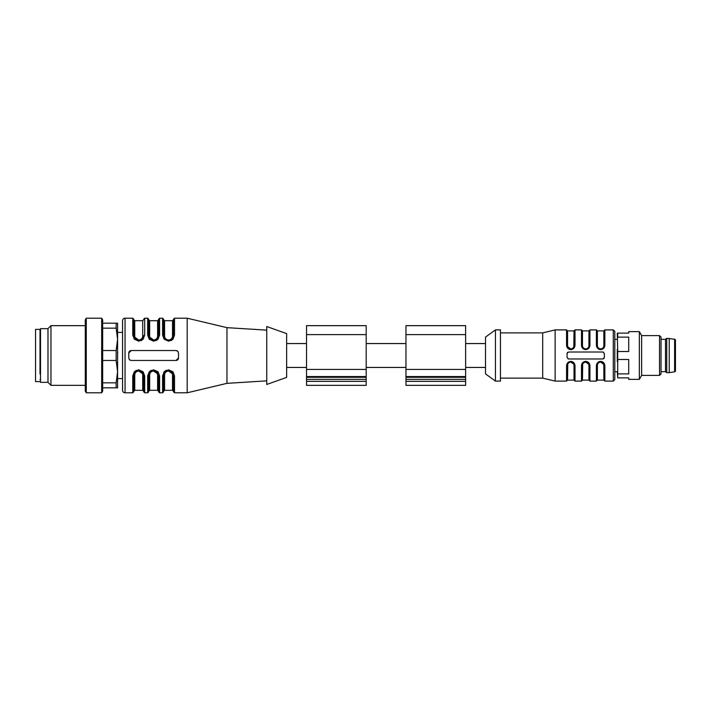 <?xml version="1.0" encoding="UTF-8"?>
<svg xmlns="http://www.w3.org/2000/svg" width="711" height="711" viewBox="0 0 711 711"><rect width="100%" height="100%" fill="white"/><g stroke="black" fill="none" stroke-linecap="round" stroke-linejoin="round"><path stroke-width="1.07" d="M40.02 379.612L40.518 379.612M40.518 379.523L40.02 379.523M47.984 328.651L47.984 382.349L40.518 382.349L40.518 328.651L47.984 328.651L50.961 325.665L85.267 325.665M102.668 323.185L117.591 323.185L117.591 339.343L116.151 328.153L102.668 328.153M102.668 350.532L116.151 350.532L117.591 339.343L117.591 371.657L116.151 360.468L102.668 360.468M102.668 382.847L116.151 382.847L117.591 371.657L117.591 387.815L102.668 387.815M117.591 351.972L117.591 375.906M117.839 352.807L117.591 352.069M170.933 340.667L172.951 339.209L168.569 341.2L164.152 339.209L162.588 335.068A0.995 0.542 0 0 1 163.583 335.61L163.583 319.203L163.583 335.61C163.583 314.653 163.583 314.653 163.583 335.61C163.583 314.653 163.583 314.653 163.583 335.61L164.57 336.161C164.765 338.383 166.098 339.671 168.569 340.027C165.992 339.636 164.668 338.347 164.579 336.161M162.588 335.068L162.588 318.208L159.602 318.208L158.606 319.203L158.606 335.61A0.995 0.542 0 0 1 159.602 335.068L158.055 339.191L153.656 341.2L149.23 339.209L147.666 335.068L147.666 318.208L144.689 318.208L144.689 335.068L143.142 339.191L138.743 341.2L134.317 339.209L132.753 335.068L132.753 318.208L125.047 318.208A2.489 2.489 0 0 0 122.559 320.697L122.559 390.303A2.489 2.489 0 0 0 125.047 392.792L125.047 318.208M150.021 339.031L148.661 335.61L148.661 319.203L148.661 335.61A0.995 0.542 180 0 0 147.666 335.068M134.006 337.183L133.748 335.61L134.743 336.161C134.93 338.383 136.263 339.671 138.734 340.027C141.196 339.662 142.511 338.374 142.698 336.161L142.698 320.697L134.743 320.697L133.748 319.701L133.748 335.61L133.748 319.203L133.748 335.61A0.995 0.542 180 0 0 132.753 335.068M151.256 370.333L149.23 371.791L153.612 369.8L158.038 371.791L159.602 375.932A0.995 0.542 0 0 1 158.606 375.39L157.327 372.057L154.189 370.449L149.932 372.075L148.661 375.39L148.661 391.797L148.661 375.39A0.995 0.542 180 0 1 147.666 375.932L147.666 392.792L144.689 392.792L144.689 375.932L143.124 371.791L138.698 369.8L134.299 371.809L132.753 375.932A0.995 0.542 -0 0 0 133.748 375.39L133.748 391.797L133.775 374.893L133.748 375.39L134.743 374.839C134.93 372.626 136.245 371.338 138.707 370.973C141.178 371.329 142.502 372.617 142.698 374.839A0.995 0.551 180 0 1 143.693 375.39L143.16 373.142M158.073 373.142L158.606 375.39L158.606 391.797L159.602 392.792L162.588 392.792L163.583 391.797L163.601 374.893L163.583 375.39L164.57 374.839C164.756 372.626 166.081 371.338 168.534 370.973L172.338 373.719M130.273 360.264A2.489 2.489 0 0 1 129.5 359.739L131.259 360.468L176.008 360.468L178.497 357.989L178.497 353.012L177.768 351.261L176.008 350.532L131.259 350.532L128.78 353.012L128.78 357.989L129.5 359.739M128.967 352.061L128.78 353.012A2.489 2.489 0 0 1 129.144 351.714M129.989 350.879A2.489 2.489 0 0 1 131.259 350.532M176.995 350.736A2.489 2.489 0 0 1 177.768 351.261M178.31 358.939L178.497 357.989A2.489 2.489 0 0 1 178.132 359.286M177.279 360.122A2.489 2.489 0 0 1 176.008 360.468M163.583 335.681L163.823 337.138M165.432 339.476L166.507 340.125M163.583 335.61L165.076 339.165L167.992 340.551L164.934 339.023L168.551 340.587L170.462 340.187M148.661 335.628L148.946 337.263M150.51 339.467L151.585 340.125M152.954 340.533L155.549 340.187M158.269 337.423L158.606 335.841M156.011 340.667L158.038 339.209M149.657 336.161C149.852 338.383 151.185 339.671 153.647 340.027C156.109 339.662 157.433 338.374 157.611 336.161L157.611 320.697L149.657 320.697L149.657 336.161L148.661 335.61L148.688 336.107L150.154 339.165L153.078 340.551L155.54 340.205M157.033 339.245L155.7 340.134M154.349 340.533L157.344 338.925L158.606 335.61L157.611 336.161M158.402 337.032L157.255 339.023M153.656 340.587L154.243 340.551M153.176 340.569L149.941 338.943M153.638 340.587L152.981 340.542M143.693 375.381L142.413 372.057L139.445 370.467L137.961 370.475L135.214 371.862L133.881 374.262M135.605 371.515L136.503 370.938M143.693 375.39A0.995 0.542 180 0 0 144.689 375.932L144.689 392.792L143.693 391.797L143.64 374.724M139.178 370.431L142.413 372.057M142.236 371.871L140.929 370.955M142.333 371.969L143.293 373.444M134.032 373.728L135.099 371.977M138.707 370.413L138.112 370.449M154.091 370.431L157.327 372.057M157.247 371.969L158.206 373.444M153.034 370.449L153.647 370.413M150.021 371.977L148.946 373.728M150.528 371.515L151.416 370.938M148.715 374.724L148.661 375.39L149.657 374.839C149.843 372.626 151.167 371.338 153.62 370.973C156.091 371.329 157.424 372.617 157.611 374.839L158.606 375.39L158.562 374.724M149.194 373.142L148.901 373.879M129.5 351.261L130.273 350.736M130.024 360.139L129.215 359.393M177.768 359.739L176.995 360.264M177.252 350.861L178.061 351.607M172.169 339.023L168.56 340.587L172.062 339.138L173.52 335.61L173.52 319.203L174.515 318.208L174.515 335.068L172.969 339.191M138.707 340.587L135.099 339.023L139.329 340.551L142.431 338.925L143.693 335.61C143.693 314.004 143.693 314.004 143.693 335.61L142.698 336.161M173.52 375.381L172.986 373.142M169.111 370.449L165.041 371.862L163.583 375.39L162.588 375.932L164.134 371.809L168.534 369.8L172.951 371.791L174.515 375.932A0.995 0.542 180 0 1 173.52 375.39L172.24 372.057L169.111 370.449M169.005 370.431L172.24 372.057M172.062 371.871L172.515 372.377M172.16 371.969L173.129 373.444M163.868 373.728L165.023 371.889M165.441 371.515L166.525 370.849M168.534 370.413L167.947 370.449M266.749 380.856L226.969 383.345L187.197 392.792L174.515 392.792L173.52 391.797L173.475 374.724M173.52 335.681L173.288 337.13M168.569 340.027C171.022 339.662 172.346 338.374 172.533 336.161L172.533 320.697L164.57 320.697L164.57 336.161M153.62 340.027L149.852 337.281M138.707 340.027L134.939 337.281M138.734 370.973L142.502 373.719M153.647 370.973L157.415 373.719M164.57 374.839L164.57 390.303L172.533 390.303L172.533 374.839C172.338 372.617 171.004 371.329 168.534 370.973M306.53 369.418L306.53 325.665L366.192 325.665L366.192 385.335L306.53 385.335L306.53 369.418L366.192 369.418M405.963 369.418L405.963 325.665L465.634 325.665L465.634 385.335L405.963 385.335L405.963 369.418L465.634 369.418M495.46 329.895L485.515 337.103L485.515 373.897L495.46 381.105L500.437 381.105L500.437 329.895L495.46 329.895L495.46 381.105M500.437 332.881L542.697 332.881L542.697 378.119L555.131 381.105L566.56 381.105L567.058 380.607L567.058 365.445L567.058 380.607L567.556 380.109L567.76 364.21M542.697 332.881L555.131 329.895L555.131 381.105M567.058 355.5L567.058 353.509L568.551 352.016L602.857 352.016L604.35 353.509L604.35 357.491L602.857 358.984L568.551 358.984L567.058 357.491L567.058 355.5M567.076 353.296L567.6 352.363L567.058 353.509M613.3 355.5L613.3 329.895L613.3 381.105L614.793 379.612L614.793 331.388L613.3 329.895L604.848 329.895L604.848 345.359C604.572 347.857 603.159 349.297 600.617 349.67C598.075 349.297 596.662 347.866 596.396 345.359L596.396 329.895L589.934 329.895L589.934 345.359C589.65 347.857 588.246 349.297 585.695 349.67C583.153 349.297 581.749 347.866 581.482 345.359L581.482 329.895L575.012 329.895L575.012 345.359C574.737 347.857 573.324 349.297 570.782 349.67C568.24 349.297 566.836 347.866 566.56 345.359L567.058 345.555L567.058 330.393L566.56 329.895L566.56 345.359M604.332 357.704L603.808 358.637L604.35 357.491M604.848 365.641L603.372 362.93L600.617 361.712L597.898 362.903L596.396 365.641C596.671 363.143 598.084 361.703 600.626 361.33C603.168 361.703 604.572 363.134 604.848 365.641L604.848 381.105L613.3 381.105M581.482 365.641C581.758 363.143 583.162 361.703 585.713 361.33C588.255 361.703 589.659 363.134 589.934 365.641L588.459 362.93L585.704 361.712C583.384 362.006 582.14 363.25 581.98 365.445L581.98 380.607L581.98 365.445L581.482 365.641L581.482 381.105L582.469 380.109L582.673 364.21M567.618 363.481L566.56 365.641C566.836 363.143 568.249 361.703 570.791 361.33C573.333 361.703 574.746 363.134 575.012 365.641L573.537 362.93L570.791 361.712L573.901 363.392M581.98 345.59L581.482 345.359M585.704 348.923C583.695 348.674 582.62 347.617 582.469 345.75L581.98 345.555L581.98 330.393L581.482 329.895M596.893 345.59L596.396 345.359M596.893 330.393L597.391 330.891L597.391 345.75C597.596 347.608 598.68 348.666 600.626 348.923C598.609 348.674 597.533 347.617 597.391 345.75L596.893 345.555L596.893 330.393L596.396 329.895M614.793 379.612L614.793 371.657L617.281 371.657M603.648 364.21L600.617 362.077C602.572 362.334 603.648 363.392 603.852 365.25L604.35 365.445L604.35 380.607L604.848 381.105M614.793 355.5L614.793 371.657M582.469 363.588L585.704 361.712L582.976 362.903L581.989 365.152L582.469 365.25C582.682 363.374 583.767 362.326 585.713 362.077C587.65 362.334 588.726 363.392 588.939 365.25L589.41 365.019M567.111 364.823L567.058 365.445L567.556 365.25C567.769 363.374 568.844 362.326 570.791 362.077L573.821 364.21M588.877 347.519L589.383 346.177M588.175 348.346L585.704 349.288L582.593 347.608M581.98 330.393L582.469 330.891L582.469 345.75C582.682 347.608 583.767 348.666 585.713 348.923C587.65 348.674 588.726 347.617 588.939 345.75L589.437 345.555L589.437 330.393L588.939 330.891L588.939 345.75M603.088 348.346L600.617 349.288L603.346 348.097L604.297 346.177M596.893 345.555L597.871 348.07L600.617 349.288L597.507 347.608M600.626 348.923C602.572 348.674 603.648 347.617 603.852 345.75L604.35 345.555L604.35 330.393L603.852 330.891L603.852 345.75M600.626 362.077C598.68 362.326 597.604 363.374 597.391 365.25L597.596 364.21M585.704 362.077L588.735 364.21M585.704 361.712L588.824 363.392M574.497 365.019L574.017 365.25C573.813 363.392 572.737 362.334 570.791 362.077M568.32 362.654L570.791 361.712L568.062 362.903L567.067 365.152M617.708 373.879L628.711 373.879L628.711 359.49L617.708 359.49L617.708 377.87L628.711 377.87L628.711 379.363L639.34 379.363L639.34 331.637L628.711 331.637L628.711 333.13L617.281 333.13L617.708 351.51L628.711 351.51L628.711 337.121L617.708 337.121L617.281 339.271M617.281 361.641L617.281 349.359M617.708 377.87L617.281 371.729M582.54 363.481L582.949 362.93M617.708 337.121L617.708 333.13M617.708 359.49L617.708 351.51M574.017 330.891L567.556 330.891L567.556 345.75L567.058 345.555L568.036 348.07L570.791 349.288L573.51 348.097L574.506 345.848L574.515 330.393L574.017 330.891L573.821 346.79M570.791 349.288L569.946 349.19M568.338 348.372L567.52 347.35M581.98 345.555L582.949 348.07L585.704 349.288L582.433 347.35M585.704 349.288L588.432 348.097L589.419 345.848M600.617 349.288L597.356 347.35M600.617 361.712L601.462 361.81M603.07 362.628L603.888 363.65M567.556 345.75C567.76 347.608 568.836 348.666 570.782 348.923C572.728 348.674 573.813 347.626 574.017 345.75L574.515 345.555L574.017 345.75M570.791 348.923L567.76 346.79M661.034 371.657L665.505 371.657L665.505 339.343L661.034 339.343M675.45 341.084L675.45 369.916M669.238 372.653L674.615 371.791A0.995 0.995 0 0 0 675.45 370.813L675.45 340.187A0.995 0.995 0 0 0 674.615 339.209L666.749 338.347L666.749 372.653L669.238 372.653L669.238 338.347M665.505 371.657L666.749 372.653M665.505 339.343L666.749 338.347M659.541 335.61L659.541 375.39L661.034 373.897L661.034 337.103L659.541 335.61L641.642 335.61L639.34 331.637M659.541 375.39L641.642 375.39L641.642 335.61M602.857 352.016L603.443 352.141M568.551 358.984L567.965 358.859M574.515 365.445L574.515 380.607L574.515 365.445M588.939 365.25L588.939 380.109L589.437 380.607L589.437 365.445M597.391 380.109L597.391 365.25L596.893 365.445L596.893 380.607L597.391 380.109L603.852 380.109L604.35 380.607M604.848 345.359L604.35 345.555M589.934 345.359L589.437 345.555M575.012 345.359L574.515 345.555M286.64 377.381L286.64 333.619L266.749 326.536L266.749 384.464L286.64 377.381M266.749 330.144L226.969 327.655L187.197 318.208L174.515 318.208L174.515 335.068L172.533 336.161M138.263 340.569L135.028 338.943L133.748 335.61L134.015 337.218M135.028 338.943L138.716 340.587L142.342 339.023M144.689 335.068L143.693 335.61L143.56 336.738L143.693 335.619M143.693 335.681L143.453 337.13M163.69 336.65L163.85 337.218M173.182 337.432L173.52 335.619M226.969 383.345L226.969 327.655M172.533 374.839A0.995 0.551 180 0 1 173.52 375.39M166.17 370.333L164.152 371.791M138.734 340.587L139.329 340.551M168.569 340.587L169.156 340.551M168.098 340.569L164.863 338.943M136.343 370.333L134.317 371.791M141.098 340.667L143.124 339.209M187.197 392.792L187.197 318.208M147.666 375.932L149.212 371.809M132.753 375.932L132.753 392.792L125.047 392.792M116.151 387.815L116.151 382.847M116.151 360.468L116.151 350.532M116.151 328.153L116.151 323.185M101.682 392.792L102.668 391.068L102.668 319.932L101.682 318.208L86.262 318.208L86.262 392.792L101.682 392.792L101.682 318.208M86.262 318.208L85.267 319.932L85.267 391.068L86.262 392.792M85.267 385.335L50.961 385.335L50.961 325.665M47.984 382.349L50.961 385.335M40.02 331.388L40.518 331.388M40.518 331.477L40.02 331.477M40.02 373.959L40.02 329.397L35.55 329.397L35.55 381.603L40.02 381.603M159.602 318.208L159.602 335.068M159.602 375.932L159.602 392.792M134.743 320.697L134.743 336.161M134.743 374.839L134.743 390.303L142.698 390.303L142.698 374.839M149.657 374.839L149.657 390.303L157.611 390.303L157.611 374.839M596.396 365.641L596.396 381.105L596.893 380.607M589.934 365.641L589.934 381.105L596.396 381.105M566.56 365.641L566.56 381.105M575.012 365.641L575.012 381.105L581.482 381.105M603.852 365.25L603.852 380.109M574.017 365.25L574.017 380.109L575.012 381.105M674.615 371.791L674.615 339.209M405.963 376.554L465.634 376.554M405.963 377.292L465.634 377.292M405.963 379.363L465.634 379.363M405.963 381.354L465.634 381.354M405.963 334.614L465.634 334.614M306.53 376.554L366.192 376.554M306.53 377.292L366.192 377.292M306.53 379.363L366.192 379.363M306.53 381.354L366.192 381.354M306.53 334.614L366.192 334.614M174.515 375.932L174.515 392.792L174.515 375.932M162.588 375.932L162.588 392.792M162.588 318.208L163.583 319.203M147.666 318.208L148.661 319.203M132.753 318.208L133.748 319.203M132.753 392.792L133.748 391.797M147.666 392.792L148.661 391.797M167.725 340.516L166.578 340.16M150.528 339.485L151.665 340.16M171.662 339.485L169.378 340.516M405.963 343.564L366.192 343.564M405.963 367.436L366.192 367.436M485.515 343.564L465.634 343.564M485.515 367.436L465.634 367.436M500.437 378.119L542.697 378.119M555.131 329.895L566.56 329.895M614.793 339.343L617.281 339.343M582.469 330.891L588.939 330.891M597.391 330.891L603.852 330.891M582.469 380.109L588.939 380.109M567.556 380.109L574.017 380.109M641.642 375.39L639.34 379.363M567.556 330.891L567.058 330.393M573.519 362.903L573.955 363.481M573.546 362.93L574.506 365.116M589.419 365.116L588.877 363.481M589.934 381.105L589.437 380.607M582.976 362.903L581.989 365.152M603.346 362.903L603.79 363.481M597.898 362.903L596.902 365.152M603.372 362.93L604.332 365.116M603.346 348.097L604.341 345.848M597.871 348.07L596.911 345.884M604.848 329.895L604.35 330.393M597.898 348.097L597.453 347.528M582.949 348.07L581.989 345.884M589.934 329.895L589.437 330.393M582.976 348.097L582.54 347.528M575.012 329.895L574.515 330.393M567.076 345.884L567.618 347.519M573.519 348.097L574.506 345.848M306.53 343.564L286.64 343.564M306.53 367.436L286.64 367.436M133.988 337.13L133.864 336.65M135.454 339.351L137.97 340.525M139.552 340.516L141.827 339.485M139.24 340.56C142.547 339.52 144.031 337.876 143.693 335.61L143.578 336.65M136.752 340.16L137.89 340.516M169.067 340.56C172.382 339.52 173.866 337.876 173.52 335.61L173.395 336.738M165.281 339.351L167.805 340.525M172.533 390.303L173.52 391.299M163.628 374.724L163.708 374.262M164.57 390.303L163.583 391.299M142.698 320.697L143.693 319.701M172.533 320.697L173.52 319.701M142.698 390.303L143.693 391.299M155.869 370.964L157.602 372.377M153.123 370.44C149.808 371.48 148.323 373.124 148.661 375.39L148.795 374.262M157.46 372.209L155.851 370.955M138.201 370.44C134.886 371.48 133.401 373.124 133.748 375.39L133.792 374.724M140.956 370.964L142.689 372.377M148.661 335.61L148.777 336.65M154.465 340.516L156.749 339.485M150.483 339.449L152.803 340.516M157.611 390.303L158.606 391.299M149.657 390.303L148.661 391.299M134.743 390.303L133.748 391.299M149.657 320.697L148.661 319.701M157.611 320.697L158.606 319.701M164.57 320.697L163.583 319.701M163.583 375.39C163.237 373.124 164.721 371.48 168.036 370.44M144.689 318.208L143.693 319.203M158.606 335.61C158.953 337.876 157.469 339.52 154.154 340.56M122.559 378.616L117.591 378.616M122.559 332.384L117.591 332.384"/></g></svg>
